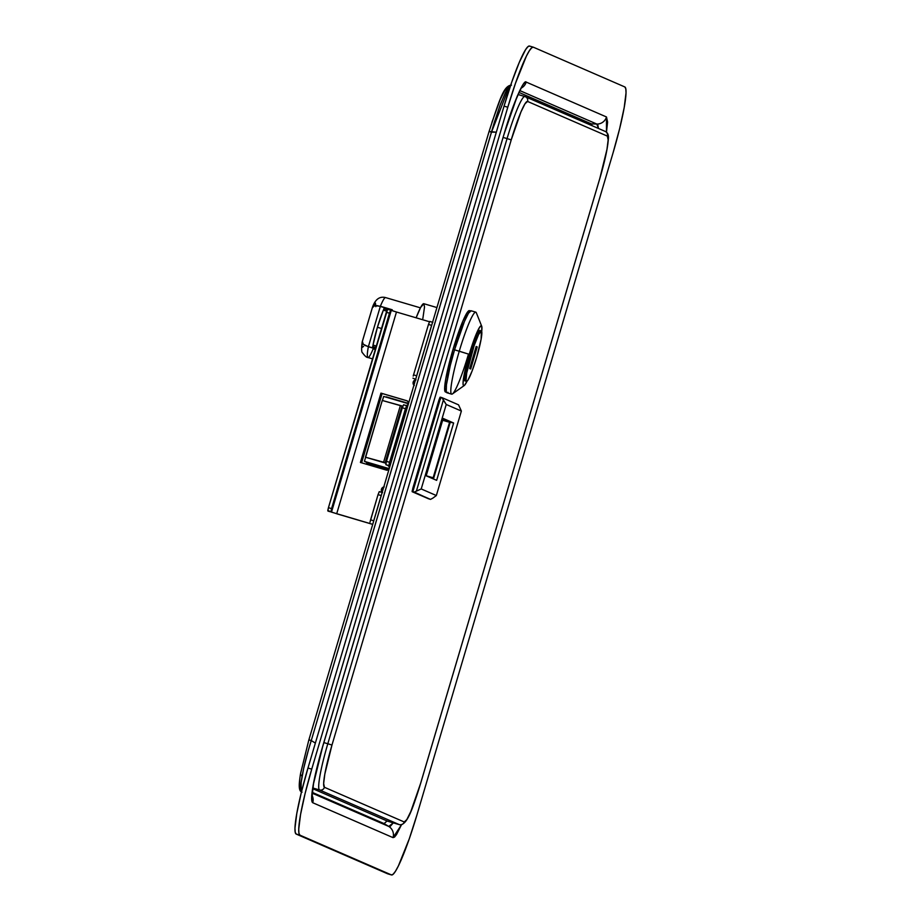 <?xml version="1.0" encoding="UTF-8"?>
<svg xmlns="http://www.w3.org/2000/svg" width="921" height="921" viewBox="0 0 921 921"><rect width="100%" height="100%" fill="white"/><g stroke="black" fill="none" stroke-linecap="round" stroke-linejoin="round"><path stroke-width="1.38" d="M596.831 124.059L519.951 90.649L596.831 124.059L591.363 123.875L519.064 92.457L591.363 123.875L592.191 125.74L591.363 123.875L596.831 124.059A9.866 9.797 -66.5 0 0 606.49 116.967L607.595 122.067L606.467 132.233L606.49 116.967A9.866 9.797 113.5 0 1 596.831 124.059L598.489 128.48L597.844 125.037M313.497 783.99A9.866 6.838 -169.9 0 1 313.186 785.072C311.286 795.905 311.137 801.8 312.749 802.732A9.866 9.797 -66.5 0 0 312.092 795.479A9.866 9.797 113.5 0 1 312.749 802.732L393.025 837.626L394.522 837.097L396.56 834.53L401.475 824.779L393.025 837.626A9.866 9.797 -66.5 0 0 388.766 826.436L384.092 823.593L387.062 820.979L384.092 823.593L312.277 792.394L384.092 823.593L388.766 826.436L312.207 793.177L388.766 826.436A9.866 9.797 113.5 0 1 393.025 837.626L312.749 802.732L311.643 797.632L313.186 785.072A9.866 6.838 10.1 0 0 313.497 783.99M300.707 773.007A3.949 2.728 10.1 0 0 300.58 773.433A3.949 2.728 10.1 0 0 302.111 776.104C303.942 766.076 306.992 754.218 311.263 740.542L308.857 739.885L300.707 773.007A3.949 2.728 -169.9 0 0 300.58 773.433L308.857 739.885L311.263 740.542L491.48 132.152L496.315 132.198L489.074 131.484L308.88 739.885L489.074 131.484L491.48 132.152L509.486 86.079M299.786 778.947L299.601 786.43L300.338 787.731M507.609 88.002L504.662 90.58L500.149 99.664L491.883 122.481M529.494 46.05A65.748 7.437 106.4 0 0 504.04 106.134L507.793 107.239A65.748 7.437 -73.6 0 1 533.247 47.155L529.494 46.05A65.748 7.437 106.4 0 1 529.587 46.085L527.894 46.718L525.534 49.746L519.26 62.432L511.708 82.234L504.04 106.134L307.971 768.033A65.748 7.437 106.4 0 0 296.182 834.058L299.935 835.163A65.748 7.437 -73.6 0 1 311.735 769.139L307.971 768.033L504.04 106.134L507.793 107.239L311.735 769.139L507.793 107.239L515.461 83.351L526.375 56.158L529.287 50.851L531.647 47.823L533.34 47.19L624.818 86.942L625.796 88.738L626.027 92.883L624.208 107.515L619.649 128.618L613.029 152.967L416.96 814.866L409.292 838.766L398.379 865.947L395.466 871.254L393.106 874.282L391.413 874.915L299.935 835.163L298.957 833.367L298.726 829.222L300.545 814.59L305.104 793.488L311.735 769.139L307.971 768.033L301.351 792.382L296.792 813.485L294.973 828.117L295.204 832.262L296.182 834.058L387.66 873.81A65.748 7.437 106.4 0 0 387.753 873.845A65.748 7.437 106.4 0 0 387.856 873.868M323.052 745.377L504.006 134.282C512.041 106.237 523.83 78.515 526.213 82.084A9.866 9.797 113.5 0 1 521.424 87.99A9.866 9.797 -66.5 0 0 526.213 82.084L606.49 116.967L526.213 82.084L524.717 82.602L522.679 85.181L517.268 96.072L504.006 134.282L322.995 745.342L313.186 785.072C315.212 773.928 318.482 760.677 322.995 745.342L323.052 745.377C318.678 760.216 315.489 773.099 313.485 784.036L312.127 796.481M387.753 873.845L391.506 874.95A65.748 7.437 -73.6 0 0 416.96 814.866L613.029 152.967A65.748 7.437 -73.6 0 0 624.818 86.942L533.34 47.19A65.748 7.437 -73.6 0 0 533.247 47.155M511.477 85.169L509.969 85.641L508.012 87.956L505.675 92.042L500.207 104.89L494.324 122.401L311.263 740.542L315.362 743.086L311.263 740.542L308.328 750.304L303.677 768.402L301.144 782.528L301.109 790.725L302.042 792.198C300.384 791.22 300.407 785.855 302.111 776.104A3.949 2.728 -169.9 0 1 300.58 773.433C299.06 783 298.128 790.943 301.927 792.141M391.506 874.95A65.748 7.437 -73.6 0 1 391.413 874.915L387.66 873.81M390.377 826.229L388.766 826.436L393.279 822.867L390.377 826.229M504.006 134.282L322.995 745.342M387.488 821.164L399.403 824.663A46.027 5.215 -73.6 0 1 399.334 824.64L387.419 821.129A46.027 5.215 106.4 0 0 387.488 821.164A46.027 5.215 106.4 0 0 387.568 821.175M387.419 821.129L312.737 788.675L387.419 821.129L399.334 824.64L319.552 789.976L312.841 787.996L319.552 789.976A46.027 5.215 -73.6 0 1 327.807 743.754L323.881 742.602L327.807 743.754L507.057 138.587L503.131 137.436L507.057 138.587A46.027 5.215 -73.6 0 1 524.878 96.532A46.027 5.215 -73.6 0 1 524.947 96.555A3.949 3.914 113.5 0 1 527.583 101.448L524.993 103.785L520.975 111.913L511.236 139.877L331.974 745.043L324.814 774.124L323.651 783.495L324.434 787.294L404.215 821.969L406.806 819.621L410.824 811.505L420.563 783.529L599.824 178.363L606.985 149.283L608.148 139.911L607.365 136.112L527.583 101.448A3.949 3.914 -66.5 0 0 524.947 96.555M331.974 745.043L327.807 743.754A46.027 5.215 106.4 0 0 319.552 789.976A3.949 3.914 -66.5 0 0 324.434 787.294A42.078 4.766 -73.6 0 1 331.974 745.043L511.236 139.877L507.057 138.587L327.807 743.754L331.974 745.043M518.097 94.529L524.878 96.532A46.027 5.215 106.4 0 0 507.057 138.587L511.236 139.877A42.078 4.766 -73.6 0 1 527.583 101.448L607.365 136.112A42.078 4.766 -73.6 0 1 599.824 178.363L420.563 783.529A42.078 4.766 -73.6 0 1 404.215 821.969L324.434 787.294A3.949 3.914 113.5 0 1 319.552 789.976L399.334 824.64A3.949 3.914 -66.5 0 0 404.215 821.969A3.949 3.914 113.5 0 1 399.334 824.64M604.729 131.219A3.949 3.914 113.5 0 1 607.365 136.112A3.949 3.914 -66.5 0 0 605.178 131.381L524.878 96.532M481.338 330.927L479.922 330.512A26.306 2.982 106.4 0 0 469.745 354.539L471.161 354.953A26.306 2.982 -73.6 0 1 481.338 330.927A26.306 2.982 -73.6 0 1 476.652 357.348A26.306 2.982 -73.6 0 1 466.475 381.386A26.306 2.982 -73.6 0 1 471.161 354.953L469.745 354.539A26.306 2.982 106.4 0 0 465.07 380.972L465.266 372.717L471.253 349.646L477.182 334.104L479.288 330.777L480.359 331.238M362.379 341.472L363.254 344.224L365.395 345.605L375.48 348.84L368.365 346.745A31.233 3.534 106.4 0 0 367.951 357.509A31.233 3.534 -73.6 0 1 368.365 346.745L380.361 306.256L392.265 309.767A31.233 3.534 106.4 0 0 391.92 310.619L392.265 309.767L377.242 305.622L374.674 305.68L372.395 307.672L374.674 305.68L380.361 306.256A31.233 3.534 -73.6 0 1 385.6 297.587A31.233 3.534 106.4 0 0 380.361 306.256L368.365 346.745L363.254 344.224L362.16 342.105L372.568 306.969M471.161 310.791L468.524 313.175L464.449 321.417L454.548 349.83L459.257 351.212A42.734 4.835 106.4 0 0 452.43 393.923L464.242 385.531A31.233 3.534 -73.6 0 1 469.226 354.32L454.548 349.83A42.734 4.835 106.4 0 0 446.95 392.772L451.647 394.153A42.734 4.835 -73.6 0 1 459.257 351.212A42.734 4.835 -73.6 0 1 475.8 312.15L471.092 310.768A42.734 4.835 106.4 0 0 454.548 349.83L450.242 365.66L446.443 384.759L446.248 391.575L446.881 392.749L447.986 392.334M481.683 331.629L481.833 326.644L481.361 325.792L479.438 327.531L474.706 337.926L469.226 354.32L464.852 371.198L463.056 382.86L463.159 384.828L463.631 385.68L464.437 385.381L467.062 381.167A31.233 3.534 -73.6 0 1 464.242 385.531M468.19 355.092A42.734 4.835 -73.6 0 1 451.647 394.153M465.704 380.695L465.024 380.949L466.475 381.386M436.922 307.556L423.798 303.7A36.161 4.098 106.4 0 0 416.131 317.803L420.609 307.499L423.856 303.723L424.523 306.958L422.866 318.47M481.706 326.23L476.33 312.772A42.734 4.835 106.4 0 0 459.257 351.212L469.226 354.32A31.233 3.534 -73.6 0 1 481.706 326.23A31.233 3.534 -73.6 0 1 481.706 331.422M373.396 305.611L375.469 303.182L375.803 306.658M363.622 346.331L362.402 347.309L362.08 346.791L362.068 343.821M387.315 309.583L383.93 308.581L383.666 309.491L383.93 308.581L387.315 309.583M372.901 345.824L372.637 346.722L375.837 347.666L372.637 346.722L372.901 345.824M372.521 358.856L367.951 357.509A31.233 3.534 -73.6 0 0 373.178 348.84L375.296 349.462M476.652 357.348L481.13 339.17L481.372 330.938L478.586 334.519L474.223 345.398L466.682 373.132L466.049 380.649L467.12 381.121L468.064 379.901L472.047 371.151L476.652 357.348M477.228 346.918L470.689 368.987L469.652 368.538L476.192 346.469L477.228 346.918L470.689 368.987L469.652 368.538L476.192 346.469L477.228 346.918M470.999 311.091L469.434 310.63A42.412 4.801 106.4 0 0 453.017 349.381L454.548 349.83L453.017 349.381A42.412 4.801 106.4 0 0 445.476 391.989L447.042 392.45M469.503 310.653L466.889 313.002L462.837 321.199L453.017 349.381L445.799 378.692L444.636 388.132L445.407 391.966M386.682 311.137L383.355 310.158A26.306 2.982 106.4 0 0 377.414 327.277L381.513 328.486L377.414 327.277A26.306 2.982 106.4 0 0 373.017 345.076L376.309 346.043L373.017 345.076L372.959 346.687L375.872 347.539L372.959 346.687L373.017 345.076L377.414 327.277L383.355 310.158L386.682 311.137M384.161 308.869L383.355 310.158L384.149 308.857L387.223 309.767L384.149 308.857M366.65 463.044L388.627 469.514L366.65 463.044L366.834 462.411L366.65 463.044M446.236 404.48L461.375 411.054L436.347 495.533L421.219 488.947L446.236 404.48L421.219 488.947L414.024 492.217L412.769 491.849L440.779 397.296L442.034 397.665L443.358 400.105L416.465 490.881L443.358 400.105L446.236 404.48L461.375 411.054L458.543 404.837L442.034 397.665L458.543 404.837L461.375 411.054L436.347 495.533L432.974 498.054L436.347 495.533L421.219 488.947L414.024 492.217L430.533 499.389L432.974 498.054L430.533 499.389L429.278 499.021L412.769 491.849L429.278 499.021L412.769 491.849L440.779 397.296L442.034 397.665L446.236 404.48M443.185 418.456L426.193 475.823L436.646 480.359L453.639 422.992L443.185 418.456L426.193 475.823L436.646 480.359L453.639 422.992L443.185 418.456M361.608 462.814L382.134 393.509L361.608 462.814M408.533 403.41L386.256 396.847L408.533 403.41M446.72 421.473L453.639 422.992L446.72 421.473M442.805 419.746L446.869 420.932L442.805 419.746M383.654 396.433L382.457 400.508L383.654 396.433L408.429 403.732L383.654 396.433M382.273 400.462L364.428 461.363L371.727 464.541L364.428 461.363L365.637 457.265L385.957 463.251L365.464 457.196L382.273 400.462L400.405 405.482L383.597 462.215L365.464 457.196L383.597 462.215L400.405 405.482L401.97 405.942L385.162 462.676L383.597 462.215L385.162 462.676L401.97 405.942L402.799 406.299L382.273 400.462M389.203 468.662L364.428 461.363L389.203 468.662M449.575 422.29L433.146 477.769L426.216 475.766L433.146 477.769L449.575 422.29L442.644 420.287L449.575 422.29M433.722 478.022L450.162 422.555L433.722 478.022L426.331 475.881L433.722 478.022M386.003 463.044L385.162 462.676L386.003 463.044M440.031 399.829L413.529 489.316M440.768 397.342L439.985 397.354L438.903 400.175L412.136 491.112L429.013 498.848M413.702 488.694L412.769 488.418L438.903 400.175L439.847 400.451L441.124 397.446L440.18 397.17L438.903 400.175L439.847 400.451L413.702 488.694L412.769 488.418L412.171 491.722L428.081 498.572M412.171 491.722L428.933 498.871L412.171 491.722M428.933 498.871L427.989 498.595L428.933 498.871M415.44 380.085A3.293 3.27 -66.5 0 0 413.541 382.203L413.195 382.054A3.293 3.27 113.5 0 1 415.521 379.797M383.689 487.255A3.293 3.27 -66.5 0 0 381.789 489.362L381.444 489.212A3.293 3.27 113.5 0 1 383.781 486.956M372.706 524.337L336.706 513.734L396.467 312.012L429.474 321.74L396.467 312.012L336.706 513.734L330.984 511.903L331.572 508.599L328.44 507.678L327.807 510.372L331.491 512.134L391.252 310.412L331.491 512.134L372.706 524.337M415.993 379.705L413.195 382.054L414.266 385.531M384.241 486.875L381.444 489.212L382.514 492.7M405.401 405.459L407.278 405.252L408.452 403.789L408.268 401.913L406.806 400.727L380.96 393.117L360.41 462.457L386.267 470.078L388.132 469.871L389.318 468.398L389.123 466.533L387.672 465.347L389.974 466.026L387.672 465.347A2.464 2.452 113.5 0 1 389.399 467.972M337.051 513.883L372.694 524.383L337.051 513.883M329.522 511.581L328.36 511.201L329.522 511.581M387.603 309.26L328.44 507.678L386.325 312.265L389.456 313.186L331.572 508.599L389.641 312.576L390.734 310.181L396.467 312.012L387.591 309.26L386.325 312.265L389.456 313.186L390.734 310.181L387.591 309.26M382.18 492.378A3.293 3.27 113.5 0 1 381.444 489.212L383.965 487.151M414.151 385.231L413.541 382.203L415.912 379.936M382.549 492.551L381.743 491.066M389.157 468.812A2.464 2.452 113.5 0 1 386.267 470.078L360.41 462.457L380.96 393.117L360.767 462.561L381.294 393.267L407.151 400.877L380.96 393.117L406.806 400.727A2.464 2.452 113.5 0 1 408.544 403.363M381.789 489.362A3.293 3.27 -66.5 0 0 382.238 492.171M373.258 522.552L381.766 493.829M387.891 465.45L385.853 464.668L389.986 466.026L388.938 465.496L389.399 462.906L406.725 405.701L403.594 404.78L402.5 407.174L386.106 462.584L385.853 464.668L388.282 465.589M408.291 404.192A2.464 2.452 113.5 0 1 406.219 405.551M413.92 385.208A3.293 3.27 113.5 0 1 413.195 382.054L413.541 382.203A3.293 3.27 -66.5 0 0 413.978 385.001M415.659 379.348L412.942 378.163L415.659 379.348M416.2 377.564L432.179 323.628M432.571 322.258L429.658 321.464L428.472 324.434L413.195 376.079L428.472 324.434L431.604 325.355L416.66 375.791L413.529 374.859L416.66 375.791L416.257 377.299M382.146 492.459L379.245 491.664L378.047 494.635L370.023 522.126L370.587 519.847L373.719 520.779L381.19 495.556L378.047 494.635L370.587 519.847L373.719 520.779L373.316 522.288M389.571 462.284L386.44 461.363L402.316 407.784L405.447 408.705L389.571 462.284L386.44 461.363L385.853 464.668L388.984 465.589L389.571 462.284M331.572 508.599L328.44 507.678L327.841 510.982L330.984 511.903L331.572 508.599M402.316 407.784L405.447 408.705L406.725 405.701L403.582 404.78L402.316 407.784M382.457 492.551L379.325 491.63L378.047 494.635L381.19 495.556L381.674 494.082M432.87 322.35L429.739 321.429L428.472 324.434L431.604 325.355L432.087 323.87M489.074 131.484C500.08 98.04 503.695 86.252 511.155 85.112M504.063 134.316C512.502 103.935 524.21 81.658 522.126 86.954L521.194 87.737M399.403 824.663C407.485 826.125 413.506 805.702 420.586 783.541L599.847 178.386C604.809 161.382 607.63 148.477 608.297 139.647C608.896 135.352 607.848 132.601 605.178 131.381M420.437 307.844L385.588 297.587C379.717 296.09 375.365 299.233 372.545 307.015M367.951 357.509C366.754 357.659 364.969 356.139 362.609 352.939C361.481 352.467 361.343 348.84 362.172 342.036M372.475 307.234L362.218 341.852"/></g></svg>
